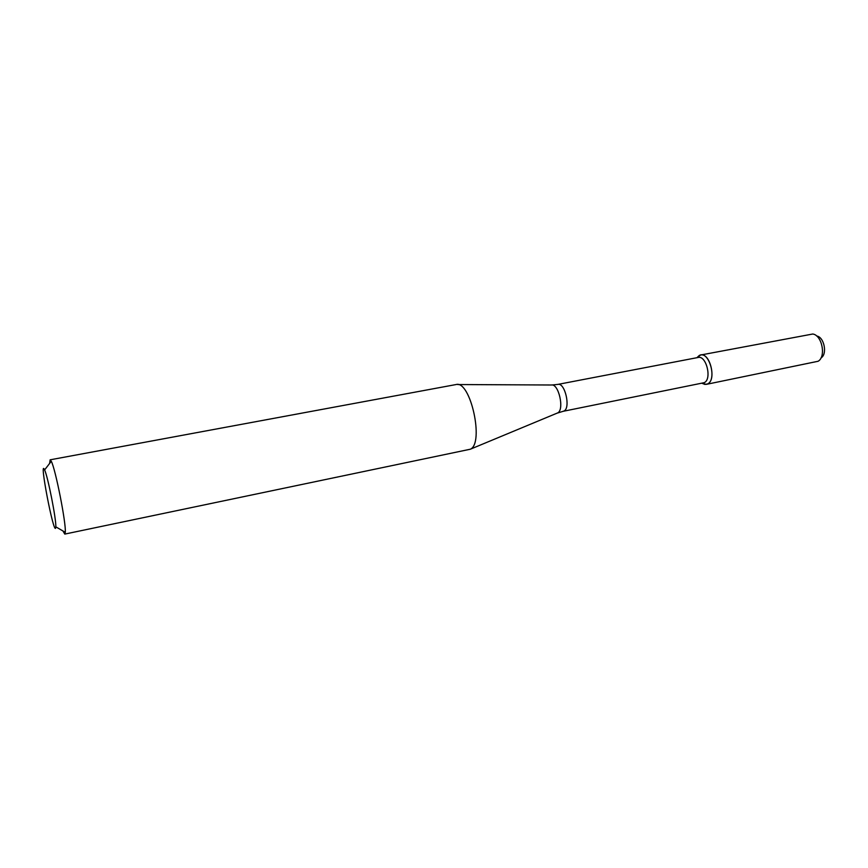 <?xml version="1.0" encoding="UTF-8"?>
<svg xmlns="http://www.w3.org/2000/svg" width="868" height="868" viewBox="0 0 868 868"><rect width="100%" height="100%" fill="white"/><g stroke="black" fill="none" stroke-linecap="round" stroke-linejoin="round"><path stroke-width="1.3" d="M700.552 355.034L696.917 357.703L699.217 355.511C708.765 349.544 717.597 379.858 707.463 383.971L704.914 384.426L701.952 383.276L706.335 384.361L818.112 361.262C826.314 356.781 822.029 335.048 812.741 334.017L700.552 355.034C710.1 352.343 716.805 380.325 707.463 383.971L706.335 384.361M563.169 411.302L564.016 410.987C570.884 407.949 564.927 382.267 557.874 384.405L698.111 357.475C706.389 355.131 712.237 379.5 704.143 382.69L563.169 411.302L556.909 413.222L470.467 449.157M49.628 463.404L50.149 459.812L456.123 384.535C470.434 380.086 484.398 443.092 470.402 449.201L64.785 534.091L62.941 530.966M50.149 459.812L51.288 461.266C55.519 469.089 66.239 523.469 65.284 532.323L64.785 534.091M55.671 527.961C53.653 534.981 38.68 456.687 44.593 469.946C47.849 476.402 56.366 519.606 55.802 526.822L55.671 527.961M816.712 336.035C824.188 336.882 827.616 354.263 821.019 357.887M457.74 384.546L551.354 385.001C558.666 383.179 564.677 409.826 557.636 412.929L556.909 413.222M702.212 383.222L704.914 384.426M697.178 357.649L699.217 355.511M557.874 384.405L552.124 384.991M55.802 526.822L65.284 532.323M44.593 469.946L51.288 461.266"/></g></svg>
